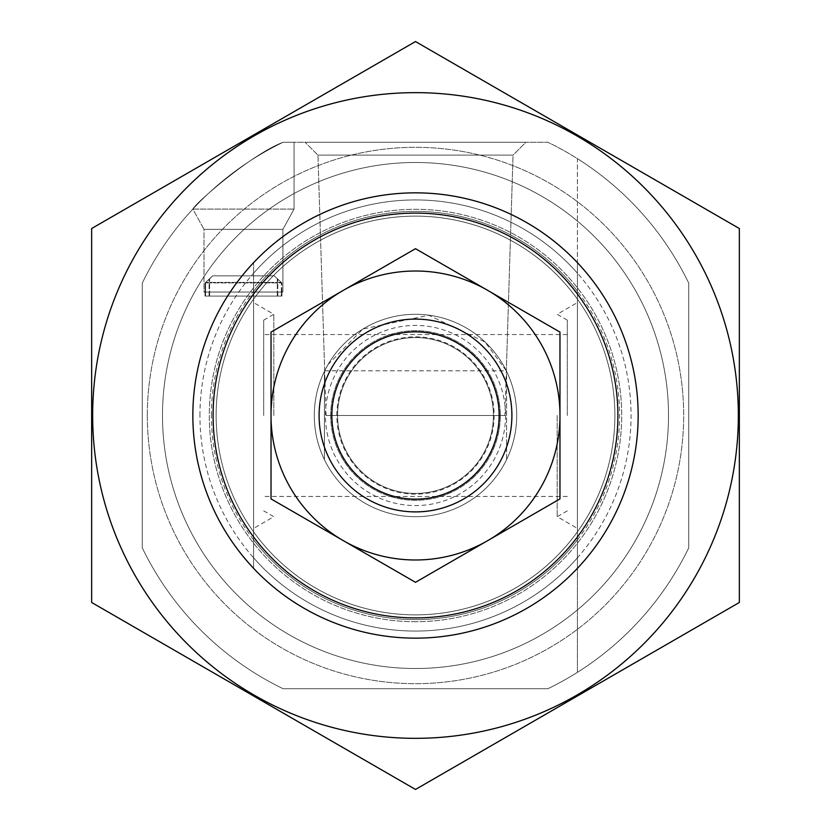 <?xml version="1.0" encoding="UTF-8"?>
<svg xmlns="http://www.w3.org/2000/svg" width="831" height="831" viewBox="0 0 831 831"><rect width="100%" height="100%" fill="white"/><g stroke="black" fill="none" stroke-linecap="round" stroke-linejoin="round"><path stroke-width="0.62" stroke-dasharray="4.16 3.12" d="M504.926 415.5L326.074 415.5L504.926 415.5L513.049 155.106L317.951 155.106L513.049 155.106L525.909 142.246L305.091 142.246L525.909 142.246L305.091 142.246L525.909 142.246L513.049 155.106L317.951 155.106L513.049 155.106L506.318 370.792M328.079 364.518L324.692 370.792L506.308 370.792L485.055 341.998L428.827 315.24L362.929 329.014L328.079 364.518M142.246 283.163A303.606 303.606 0 0 1 283.163 142.246C252.427 153.558 195.077 203.304 192.854 209.09C195.067 203.346 252.323 153.61 283.163 142.246L547.837 142.246A303.606 303.606 0 0 1 577.42 158.679L577.42 262.689A222.646 222.646 0 0 0 253.58 262.689L253.58 568.311A222.646 222.646 0 0 0 577.42 568.311L577.42 672.321A303.606 303.606 0 0 1 547.837 688.754L283.163 688.754A303.606 303.606 0 0 1 142.246 547.837L142.246 283.163A303.606 303.606 0 0 1 283.163 142.246L547.837 142.246A303.606 303.606 0 0 1 688.754 283.163L688.754 547.837A303.606 303.606 0 0 1 577.42 672.321L577.42 158.679A303.606 303.606 0 0 1 688.754 283.163L688.754 547.837A303.606 303.606 0 0 1 547.837 688.754L283.163 688.754A303.606 303.606 0 0 1 142.246 547.837L142.246 283.163A303.606 303.606 0 0 1 283.163 142.246C252.427 153.558 195.077 203.304 192.854 209.09C195.067 203.346 252.323 153.61 283.163 142.246L547.837 142.246A303.606 303.606 0 0 1 688.754 283.163L688.754 547.837A303.606 303.606 0 0 1 547.837 688.754L283.163 688.754A303.606 303.606 0 0 1 142.246 547.837L142.246 283.163A303.606 303.606 0 0 1 283.163 142.246L547.837 142.246A303.606 303.606 0 0 1 688.754 283.163L688.754 547.837A303.606 303.606 0 0 1 547.837 688.754L283.163 688.754A303.606 303.606 0 0 1 142.246 547.837L142.246 283.163M577.42 536.94L577.42 568.311A222.646 222.646 0 0 1 253.58 568.311A222.646 222.646 0 0 0 577.42 568.311L577.42 531.809A199.367 199.367 0 0 1 253.58 531.809A199.367 199.367 0 0 0 577.42 531.809L577.42 568.311A222.646 222.646 0 0 1 253.58 568.311L253.58 536.94A202.411 202.411 0 0 0 577.42 536.94L577.42 262.689A222.646 222.646 0 0 0 253.58 262.689L253.58 299.191A199.367 199.367 0 0 1 577.42 299.191A199.367 199.367 0 0 0 253.58 299.191L253.58 262.689A222.646 222.646 0 0 1 577.42 262.689A222.646 222.646 0 0 0 253.58 262.689L253.58 294.06A202.411 202.411 0 0 1 577.42 294.06M253.58 294.06L253.58 536.94M281.844 292.034L205.06 292.034L205.06 282.924L281.844 282.924L205.06 282.924L212.674 275.84L274.23 275.84L281.844 282.924L274.23 275.84L212.674 275.84L274.23 275.84L281.335 282.415L205.569 282.415L281.335 282.415L274.23 275.84L212.674 275.84L209.609 278.852L212.674 275.84L274.23 275.84L212.674 275.84L205.06 282.924L205.06 292.034L281.844 292.034L281.844 282.924L281.917 296.085L277.803 296.085L281.844 296.085L281.844 292.034M147.316 415.5A268.184 268.184 0 0 1 549.592 183.246A268.184 268.184 0 0 1 549.592 647.754A268.184 268.184 0 0 1 147.316 415.5A268.184 268.184 0 0 1 549.592 183.246A268.184 268.184 0 0 1 549.592 647.754A268.184 268.184 0 0 1 147.316 415.5M281.335 292.034L205.569 292.034L205.569 282.415L209.609 278.852L205.569 282.415L205.569 292.034L281.335 292.034L281.335 282.415L281.408 296.085L277.294 296.085L281.335 296.085L281.335 292.034M314.295 415.5A101.205 101.205 0 0 1 466.098 327.85A101.205 101.205 0 0 1 466.098 503.15A101.205 101.205 0 0 1 314.295 415.5A101.205 101.205 0 0 1 466.098 327.85A101.205 101.205 0 0 1 466.098 503.15A101.205 101.205 0 0 1 314.295 415.5M192.854 415.5A222.646 222.646 0 0 1 526.823 222.677A222.646 222.646 0 0 1 526.823 608.323A222.646 222.646 0 0 1 192.854 415.5A222.646 222.646 0 0 1 526.823 222.677A222.646 222.646 0 0 1 526.823 608.323A222.646 222.646 0 0 1 192.854 415.5A222.646 222.646 0 0 1 526.823 222.677A222.646 222.646 0 0 1 526.823 608.323A222.646 222.646 0 0 1 192.854 415.5M216.133 415.5A199.367 199.367 0 0 1 515.189 242.839A199.367 199.367 0 0 1 515.189 588.161A199.367 199.367 0 0 1 216.133 415.5A199.367 199.367 0 0 1 515.189 242.839A199.367 199.367 0 0 1 515.189 588.161A199.367 199.367 0 0 1 216.133 415.5A199.367 199.367 0 0 1 515.189 242.839A199.367 199.367 0 0 1 515.189 588.161A199.367 199.367 0 0 1 216.133 415.5M192.854 209.09L294.06 209.09L192.854 209.09L294.06 209.09L192.854 209.09L203.99 229.325L282.924 229.325L203.99 229.325L203.99 292.034L282.924 292.034L203.99 292.034L282.924 292.034L203.99 292.034L203.99 229.325L282.924 229.325L203.99 229.325L192.854 209.09M205.569 292.034L205.506 296.085L277.294 296.085L205.569 296.085L205.569 292.034M283.163 142.246L294.06 142.246L283.163 142.246M205.06 292.034L204.997 296.085L277.803 296.085L205.06 296.085L205.06 292.034M212.674 275.84L274.23 275.84L212.674 275.84M577.42 415.5L577.42 302.609L577.42 415.5M253.58 415.5L253.58 302.609L253.58 415.5M557.186 415.5L557.186 516.705L557.186 415.5M567.303 415.5L567.303 320.143L567.303 415.5M263.697 415.5L263.697 320.143L263.697 415.5M273.815 415.5L273.815 314.295L273.815 415.5M162.492 415.5A253.008 253.008 0 0 1 541.999 196.386A253.008 253.008 0 0 1 541.999 634.614A253.008 253.008 0 0 1 162.492 415.5A253.008 253.008 0 0 1 541.999 196.386A253.008 253.008 0 0 1 541.999 634.614A253.008 253.008 0 0 1 162.492 415.5M415.5 638.146A222.646 222.646 0 0 1 222.677 304.177A222.646 222.646 0 0 1 608.323 304.177A222.646 222.646 0 0 1 415.5 638.146A222.646 222.646 0 0 1 222.677 304.177A222.646 222.646 0 0 1 608.323 304.177A222.646 222.646 0 0 1 415.5 638.146M739.351 228.525L739.351 602.475L415.5 789.45L91.649 602.475L91.649 228.525L415.5 41.55L739.351 228.525M415.5 738.333A322.833 322.833 0 0 1 135.91 254.078A322.833 322.833 0 0 1 695.09 254.078A322.833 322.833 0 0 1 415.5 738.333M415.5 621.713A206.213 206.213 0 0 1 236.918 312.394A206.213 206.213 0 0 1 594.082 312.394A206.213 206.213 0 0 1 415.5 621.713A206.213 206.213 0 0 1 236.918 312.394A206.213 206.213 0 0 1 594.082 312.394A206.213 206.213 0 0 1 415.5 621.713M506.588 459.616A101.205 101.205 0 0 1 324.412 459.616L324.412 371.384A101.205 101.205 0 0 1 506.588 371.384L506.588 459.616A101.205 101.205 0 0 0 516.705 415.5A101.205 101.205 0 0 1 364.902 503.15A101.205 101.205 0 0 1 364.902 327.85A101.205 101.205 0 0 1 516.705 415.5A101.205 101.205 0 0 0 506.588 371.384L506.588 459.616M324.412 371.384A101.205 101.205 0 0 0 324.412 459.616L324.412 371.384M668.508 415.5A253.008 253.008 0 0 1 289.001 634.614A253.008 253.008 0 0 1 289.001 196.386A253.008 253.008 0 0 1 668.508 415.5A253.008 253.008 0 0 1 289.001 634.614A253.008 253.008 0 0 1 289.001 196.386A253.008 253.008 0 0 1 668.508 415.5M511.896 415.5A96.396 96.396 0 0 1 367.302 498.984A96.396 96.396 0 0 1 367.302 332.016A96.396 96.396 0 0 1 511.896 415.5M493.427 415.5A77.927 77.927 0 0 1 376.536 482.988A77.927 77.927 0 0 1 376.536 348.012A77.927 77.927 0 0 1 493.427 415.5A77.927 77.927 0 0 1 376.536 482.988A77.927 77.927 0 0 1 376.536 348.012A77.927 77.927 0 0 1 493.427 415.5A77.927 77.927 0 0 1 376.536 482.988A77.927 77.927 0 0 1 376.536 348.012A77.927 77.927 0 0 1 493.427 415.5M319.104 415.5A96.396 96.396 0 0 0 463.698 498.984A96.396 96.396 0 0 0 463.698 332.016A96.396 96.396 0 0 0 319.104 415.5A96.396 96.396 0 0 0 463.698 498.984A96.396 96.396 0 0 0 463.698 332.016A96.396 96.396 0 0 0 319.104 415.5M559.969 332.088L559.969 498.912L415.5 582.313L271.031 498.912L271.031 417.92A144.49 144.49 0 0 0 341.177 539.402A144.49 144.49 0 0 1 271.031 417.92L271.031 332.088L415.5 248.687L559.969 332.088M489.823 539.402A144.49 144.49 0 0 0 559.969 417.92A144.49 144.49 0 0 1 489.823 539.402M345.364 541.822A144.49 144.49 0 0 0 485.636 541.822A144.49 144.49 0 0 1 345.364 541.822M485.636 289.178A144.49 144.49 0 0 0 345.364 289.178A144.49 144.49 0 0 1 485.636 289.178M559.969 413.08A144.49 144.49 0 0 0 489.823 291.598A144.49 144.49 0 0 1 559.969 413.08M341.177 291.598A144.49 144.49 0 0 0 271.031 413.08A144.49 144.49 0 0 1 341.177 291.598M330.696 415.5A84.804 84.804 0 0 0 457.902 488.94A84.804 84.804 0 0 0 457.902 342.06A84.804 84.804 0 0 0 330.696 415.5A84.804 84.804 0 0 0 457.902 488.94A84.804 84.804 0 0 0 457.902 342.06A84.804 84.804 0 0 0 330.696 415.5M577.42 557.798A215.561 215.561 0 0 1 253.58 557.798M253.58 273.202A215.561 215.561 0 0 1 577.42 273.202M577.42 531.809A199.367 199.367 0 0 1 253.58 531.809M253.58 299.191A199.367 199.367 0 0 1 577.42 299.191M577.42 539.766A204.114 204.114 0 0 1 253.58 539.766M253.58 291.234A204.114 204.114 0 0 1 577.42 291.234M211.386 415.5A204.114 204.114 0 0 1 517.557 238.736A204.114 204.114 0 0 1 517.557 592.264A204.114 204.114 0 0 1 211.386 415.5M199.939 415.5A215.561 215.561 0 0 1 523.281 228.816A215.561 215.561 0 0 1 523.281 602.184A215.561 215.561 0 0 1 199.939 415.5M277.294 296.085L277.294 278.852L277.294 296.085M209.609 296.085L209.609 278.852L209.609 296.085M277.803 296.085L277.803 279.351L277.803 296.085M209.1 296.085L209.1 279.351L209.1 296.085M505.57 415.5A90.07 90.07 0 0 1 370.46 493.5A90.07 90.07 0 0 1 370.46 337.5A90.07 90.07 0 0 1 505.57 415.5M494.154 415.5A78.654 78.654 0 0 1 376.173 483.621A78.654 78.654 0 0 1 376.173 347.379A78.654 78.654 0 0 1 494.154 415.5M324.682 370.792L317.951 155.106L305.091 142.246L317.951 155.106L326.074 415.5M294.06 142.246L294.06 209.09L282.924 229.325L282.924 292.034L282.924 229.325L294.06 209.09L294.06 142.246M281.408 296.085L281.408 292.034M205.506 296.085L205.506 292.034M281.917 296.085L281.917 292.034M204.997 296.085L204.997 292.034M567.303 510.857L557.186 516.705L577.42 528.391M567.303 320.143L557.186 314.295L577.42 302.609M567.303 334.54L263.697 334.54M567.303 496.46L263.697 496.46M263.697 510.857L273.815 516.705L253.58 528.391M263.697 320.143L273.815 314.295L253.58 302.609"/><path stroke-width="1.25" d="M213.089 415.5A202.411 202.411 0 0 1 516.705 240.211A202.411 202.411 0 0 1 516.705 590.789A202.411 202.411 0 0 1 213.089 415.5M192.854 415.5A222.646 222.646 0 0 1 526.823 222.677A222.646 222.646 0 0 1 526.823 608.323A222.646 222.646 0 0 1 192.854 415.5M415.5 738.333A322.833 322.833 0 0 1 135.91 254.078A322.833 322.833 0 0 1 695.09 254.078A322.833 322.833 0 0 1 415.5 738.333M91.649 228.525L91.649 602.475L415.5 789.45L739.351 602.475L739.351 228.525L415.5 41.55L91.649 228.525M499.151 415.5A83.651 83.651 0 0 1 373.68 487.942A83.651 83.651 0 0 1 373.68 343.058A83.651 83.651 0 0 1 499.151 415.5M511.896 415.5A96.396 96.396 0 0 1 367.302 498.984A96.396 96.396 0 0 1 367.302 332.016A96.396 96.396 0 0 1 511.896 415.5M341.177 291.598A144.49 144.49 0 0 0 271.031 413.08L271.031 417.92A144.49 144.49 0 0 0 341.177 539.402L345.364 541.822A144.49 144.49 0 0 0 485.636 541.822L489.823 539.402A144.49 144.49 0 0 0 559.969 417.92L559.969 413.08A144.49 144.49 0 0 0 489.823 291.598L485.636 289.178A144.49 144.49 0 0 0 345.364 289.178L271.031 332.088L271.031 413.08M485.636 289.178L415.5 248.687L345.364 289.178M559.969 413.08L559.969 332.088L489.823 291.598M271.031 417.92L271.031 498.912L341.177 539.402M345.364 541.822L415.5 582.313L485.636 541.822M489.823 539.402L559.969 498.912L559.969 417.92"/></g></svg>
